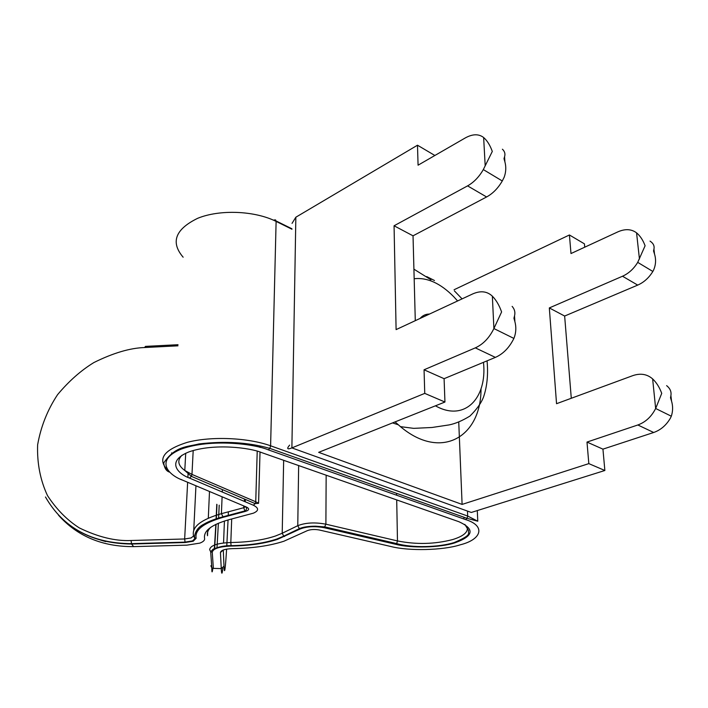 <?xml version="1.0" encoding="UTF-8"?>
<svg xmlns="http://www.w3.org/2000/svg" width="708" height="708" viewBox="0 0 708 708"><rect width="100%" height="100%" fill="white"/><g stroke="black" fill="none" stroke-linecap="round" stroke-linejoin="round"><path stroke-width="1.06" d="M413.914 269.164L430.942 279.775M481.024 388.869C481.139 437.456 440.854 460.758 400.454 426.641L395.073 421.897M392.533 422.915L398.215 424.747M292.041 223.374L295.847 217.214L417.49 145.211L418.074 165.185L465.289 137.927C472.608 133.901 478.723 133.759 483.644 137.52C487.192 140.609 490.086 145.255 492.299 151.441L483.316 169.584C479.077 176.938 473.829 182.363 467.581 185.877L486.6 196.966C492.848 193.549 498.069 188.222 502.282 180.974L504.14 177.292C506.025 172.159 506.282 166.999 504.892 161.822L503.999 158.672L504.574 156.725C505.441 153.84 504.715 151.344 502.406 149.211M454.076 289.749L569.418 234.976L570.993 253.544L617.934 231.835C625.191 228.666 631.403 229.003 636.563 232.844C640.2 235.897 643.05 240.207 645.094 245.773L637.713 262.367C633.766 268.828 628.695 273.447 622.509 276.235L637.713 285.103C643.882 282.386 648.926 277.837 652.847 271.456L653.413 270.474C655.847 265.102 656.21 259.615 654.511 254.013L653.537 250.986L653.944 249.101C654.608 245.924 653.316 243.269 650.05 241.127M295.847 217.214L291.882 447.907L471.307 512.459L604.862 470.493L602.942 449.146L586.994 442.075L588.826 463.625L462.103 504.415L318.662 452.341L444.943 402.029L444.093 378.683L424.057 369.788L424.747 393.382L291.882 447.907C287.244 449.739 286.492 448.801 289.643 445.111M588.826 463.625L604.862 470.493M424.747 393.382L444.943 402.029M415.286 320.671L413.029 235.817L486.6 196.966M444.093 378.683L495.388 357.39C503.202 353.92 509.371 347.593 513.884 338.424L514.088 337.981C516.097 332.61 516.362 327.149 514.884 321.609L513.937 318.219L514.53 315.874C515.415 312.334 514.619 309.166 512.132 306.378M462.103 504.415L458.749 422.18M586.994 442.075L637.846 424.977L653.679 432.491C660.626 430.066 666.193 425.313 670.361 418.233L671.317 416.216C672.954 411.224 673.034 406.171 671.538 401.055L670.511 397.834L670.901 395.595C671.547 391.745 670.122 388.426 666.626 385.63M571.285 398.277L564.648 316.042L549.32 307.927L556.541 403.702L632.757 375.647C640.475 373.001 647.103 374.089 652.634 378.913L655.652 408.481C651.493 416.676 645.554 422.18 637.846 424.977M549.32 307.927L622.509 276.235M569.418 234.976L584.427 243.844L584.728 247.189M564.648 316.042L637.713 285.103M602.942 449.146L653.679 432.491M424.057 369.788L475.325 347.867L495.388 357.39M413.029 235.817L394.064 225.781L396.099 329.609L472.749 293.909C480.546 290.484 487.077 291.236 492.352 296.174L493.901 328.547C489.334 337.858 483.148 344.3 475.325 347.867M394.064 225.781L467.581 185.877M494.104 328.105L501.6 311.945C499.264 305.325 496.184 300.068 492.352 296.174M655.838 408.082L661.723 393.365C659.546 387.418 656.52 382.594 652.634 378.913M426.694 276.58L434.482 280.518M417.49 145.211L434.871 155.486M216.781 504.291L216.09 519.451M215.843 524.362L214.329 549.355M105.687 541.593L100.66 540.107M414.171 278.74C427.216 277.271 440.385 283.235 453.678 296.652L457.598 300.962M420.083 318.441C422.561 315.502 425.694 314.042 429.473 314.069M483.484 362.328C487.414 398.648 464.244 422.145 435.455 405.817M636.563 232.844L639.448 259.057M483.644 137.52L485.192 165.849M467.324 527.841C467.873 532.451 462.997 536.354 452.713 539.549C434.703 544.231 416.295 544.691 397.471 540.921L396.675 543.594L395.816 544.328C411.144 548.355 440.217 547.673 454.704 542.886C473.714 536.106 475.077 529.035 458.784 521.672L456.872 521M245.596 506.698L243.702 507.716L244.968 510.964L246.552 511.043C249.34 509.804 249.322 508.477 246.481 507.07L182.531 480.121C168.654 475.183 153.981 460.2 181.54 448.978C211.373 438.394 254.791 444.013 268.314 449.854L465.537 519.575C485.927 525.717 481.882 539.478 460.35 544.779C443.137 550.417 408.888 551.205 390.736 546.47L319.37 530.009C314.724 529.168 310.724 529.372 307.361 530.637L283.908 541.222C269.775 545.833 252.552 548.311 232.242 548.638C224.905 548.948 220.976 550.24 220.453 552.532L221.259 568.595C221.604 574.869 222.126 574.719 222.825 568.152M193.496 536.018L191.133 537.938L184.655 538.974L185.115 542.523L193.204 541.239L196.151 538.266C194.585 529.894 203.621 522.893 223.268 517.274L245.561 511.362M458.784 521.672L261.703 452.616C250.287 447.748 214.108 443.066 189.009 451.872C165.743 461.209 177.77 473.864 189.487 478.068L253.358 505.229C258.986 508.061 258.995 510.716 253.384 513.176L229.135 519.654C211.515 524.637 203.338 530.885 204.577 538.381C204.895 540.239 203.302 541.815 199.798 543.125L186.885 545.151L133.635 546.629L131.573 544.027L185.115 542.523M226.604 549.125C225.312 570.02 224.436 575.692 223.985 566.143L221.259 568.595L213.365 568.382L212.258 552.302C213.019 548.629 219.303 546.541 231.1 546.045C249.428 545.735 264.916 543.496 277.589 539.319L300.139 528.991C306.856 526.425 314.892 526.009 324.246 527.717L395.816 544.328M283.66 460.306L282.209 533.257L275.527 535.983C263.367 540.045 248.464 542.222 230.817 542.514L231.693 518.982M231.1 546.045L230.817 542.514C217.445 543.071 210.391 545.434 209.648 549.62L210.674 551.753L212.258 552.302M219.197 505.176L218.604 518.619M218.383 523.221L216.984 548.116M213.365 568.382L211.834 567.851L210.842 565.78M228.392 511.813L228.224 515.955M228.056 519.938L226.772 546.24M298.652 465.563L297.767 525.69L299.334 528.637L283.74 536.16L282.209 533.257L297.767 525.69C305.573 522.637 314.954 522.141 325.892 524.185L397.471 540.921L396.71 499.919M396.622 495.211L396.586 493.334M467.475 511.087L467.687 516.052L477.776 521.212L477.289 510.583M260.022 452.049L258.579 503.317L255.738 501.76L257.216 451.191M231.843 514.999L231.861 514.45M243.756 505.919L243.702 507.716L221.409 513.681L223.268 517.274M188.151 472.563L187.894 477.36M187.638 482.272L184.655 538.974L131.06 540.505C115.386 541.257 98.129 537.045 79.287 527.894C67.074 520.088 56.481 509.326 47.498 495.609C40.294 480.174 36.993 463.253 37.621 444.845C40.878 426.526 47.533 409.79 57.587 394.639C68.853 381.169 80.942 370.479 93.863 362.567C113.147 353 130.077 347.991 144.653 347.531L145.441 346.389L178.018 344.716M209.497 491.485L208.302 518.194M207.78 529.734L207.515 535.735C206.895 532.859 207.966 530.062 210.701 527.327M259.694 447.261L259.73 445.952M259.933 452.014L261.703 452.616M193.196 450.492L191.974 474.404L184.788 470.484C177.929 465.439 176.991 460.359 181.974 455.244M465.537 519.575L467.059 518.336L467.687 516.052L270.606 445.81L276.111 221.409L291.97 229.242M276.093 220.958L291.917 228.781M189.487 478.068L191.399 476.36L191.974 474.404L255.738 501.76L255.216 503.627L253.358 505.229M274.129 219.984L275.554 219.896L276.111 221.409C254.685 210.674 219.71 209.267 197.691 218.294C175.23 229.277 170.38 242.251 183.142 257.199M168.619 471.077C156.698 459.616 162.92 450.04 187.301 442.341C211.108 436.057 247.88 437.606 270.606 445.81L269.845 448.385L268.314 449.854M223.985 566.143L223.286 549.992L220.453 552.532M180.646 479.289L182.531 480.121M244.614 506.282L246.481 507.07M222.1 496.795L221.409 513.681C201.054 519.548 191.744 526.832 193.479 535.549L194.39 537.629L196.151 538.266M245.685 506.733L246.729 508.22L245.818 510.663L222.666 516.893C214.896 518.955 208.621 521.398 203.851 524.203C198.125 527.044 194.974 531.513 194.39 537.629C195.479 537.735 194.85 538.823 192.505 540.894L184.938 542.133L131.369 543.647C91.819 543.372 63.18 527.814 45.471 496.989C63.233 527.92 91.934 543.602 131.573 544.027L131.06 540.505M134.086 546.62L133.635 546.629C102.395 546.788 77.349 536.31 58.498 515.194M326.158 475.192L325.892 524.185L324.246 527.717M464.855 524.38L468.554 530.522C467.74 533.797 472.758 534.637 454.138 542.576C438.721 547.408 412.233 548.072 396.675 543.594L325.078 526.947L315.529 526.194C308.573 526.203 303.174 527.018 299.334 528.637L300.139 528.991M212.878 568.32C212.143 573.215 211.798 573.055 211.834 567.851L210.674 551.753L213.019 549.258C218.63 546.771 224.631 545.567 230.994 545.656C249.145 545.39 264.456 543.16 276.925 538.983L283.74 536.16L284.545 536.505M144.653 347.531L177.956 345.823M244.41 501.432L244.49 499.043M223.56 542.983L224.427 521.008M224.595 516.92L224.613 516.371M195.948 485.776L193.735 530.389M222.294 492.025L222.392 489.6M231.277 515.15L231.295 514.601M454.394 290.873L462.076 298.873M487.06 360.841C488.299 374.24 487.157 386.214 483.617 396.772C481.387 402.861 476.82 409.286 469.935 416.065C462.271 420.747 455.297 423.703 449.005 424.933L432.022 427.482L413.72 428.358L400.454 426.641M513.884 338.424L493.901 328.547M502.282 180.974L483.316 169.584M514.884 321.609L514.53 315.874M504.892 161.822L504.574 156.725M671.317 416.216L655.652 408.481M652.847 271.456L637.713 262.367M671.538 401.055L670.901 395.595M654.511 254.013L653.944 249.101M216.975 504.609L216.294 519.38M216.055 524.265L214.586 549.204M260.155 447.376L260.199 446.049M463.979 519.017L463.899 517.212M258.579 503.317L255.216 503.627L191.399 476.36L184.788 470.484L185.717 453.235M171.61 454.12L171.69 452.81M477.776 521.212L467.059 518.336L269.845 448.385C248.49 442.358 224.861 440.88 198.957 443.934C186.912 447.031 175.274 445.925 163.716 462.961C164.389 468.138 166.353 471.201 169.601 472.13M245.251 501.786L245.331 499.405"/></g></svg>
